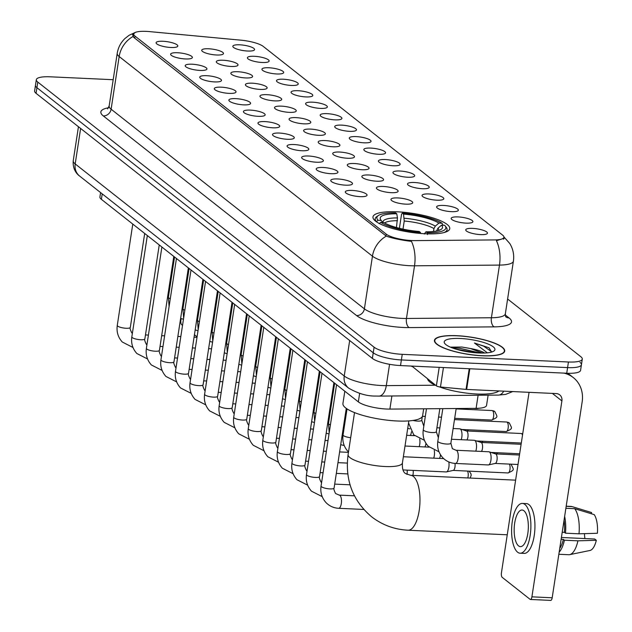 <?xml version="1.0" encoding="UTF-8"?>
<svg xmlns="http://www.w3.org/2000/svg" width="632" height="632" viewBox="0 0 632 632"><rect width="100%" height="100%" fill="white"/><g stroke="black" fill="none" stroke-linecap="round" stroke-linejoin="round"><path stroke-width="0.95" d="M425.281 233.769A38.836 9.527 8.7 0 0 449.755 228.673A38.836 9.527 8.7 0 0 397.433 211.823A38.836 9.527 8.7 0 0 372.967 216.918A38.836 9.527 8.7 0 0 425.281 233.769M458.097 216.918A10.989 2.694 -171.3 0 1 468.999 218.933A10.989 2.694 -171.3 0 1 472.712 222.069A10.989 2.694 -171.3 0 1 465.982 223.128A10.989 2.694 -171.3 0 1 451.232 218.783A10.989 2.694 -171.3 0 1 458.097 216.918M443.538 205.447A10.989 2.694 -171.3 0 1 454.448 207.454A10.989 2.694 -171.3 0 1 458.161 210.598A10.989 2.694 -171.3 0 1 451.422 211.657A10.989 2.694 -171.3 0 1 436.68 207.312A10.989 2.694 -171.3 0 1 443.538 205.447M428.986 193.969A10.989 2.694 -171.3 0 1 439.888 195.983A10.989 2.694 -171.3 0 1 443.601 199.127A10.989 2.694 -171.3 0 1 436.87 200.186A10.989 2.694 -171.3 0 1 422.121 195.841A10.989 2.694 -171.3 0 1 428.986 193.969M414.426 182.498A10.989 2.694 -171.3 0 1 425.336 184.512A10.989 2.694 -171.3 0 1 429.049 187.649A10.989 2.694 -171.3 0 1 422.31 188.707A10.989 2.694 -171.3 0 1 407.569 184.362A10.989 2.694 -171.3 0 1 414.426 182.498M399.874 171.019A10.989 2.694 -171.3 0 1 410.776 173.034A10.989 2.694 -171.3 0 1 414.489 176.178A10.989 2.694 -171.3 0 1 407.759 177.237A10.989 2.694 -171.3 0 1 393.009 172.892A10.989 2.694 -171.3 0 1 399.874 171.019M385.315 159.548A10.989 2.694 -171.3 0 1 396.225 161.563A10.989 2.694 -171.3 0 1 399.938 164.699A10.989 2.694 -171.3 0 1 393.199 165.758A10.989 2.694 -171.3 0 1 378.457 161.413A10.989 2.694 -171.3 0 1 385.315 159.548M370.763 148.078A10.989 2.694 -171.3 0 1 381.665 150.084A10.989 2.694 -171.3 0 1 385.378 153.228A10.989 2.694 -171.3 0 1 378.647 154.287A10.989 2.694 -171.3 0 1 363.898 149.942A10.989 2.694 -171.3 0 1 370.763 148.078M356.203 136.599A10.989 2.694 -171.3 0 1 367.113 138.613A10.989 2.694 -171.3 0 1 370.826 141.758A10.989 2.694 -171.3 0 1 364.087 142.816A10.989 2.694 -171.3 0 1 349.346 138.471A10.989 2.694 -171.3 0 1 356.203 136.599M341.651 125.128A10.989 2.694 -171.3 0 1 352.553 127.143A10.989 2.694 -171.3 0 1 356.274 130.279A10.989 2.694 -171.3 0 1 349.536 131.338A10.989 2.694 -171.3 0 1 334.794 126.993A10.989 2.694 -171.3 0 1 341.651 125.128M327.092 113.649A10.989 2.694 -171.3 0 1 338.002 115.664A10.989 2.694 -171.3 0 1 341.715 118.808A10.989 2.694 -171.3 0 1 334.976 119.867A10.989 2.694 -171.3 0 1 320.234 115.522A10.989 2.694 -171.3 0 1 327.092 113.649M312.54 102.179A10.989 2.694 -171.3 0 1 323.442 104.193A10.989 2.694 -171.3 0 1 327.163 107.337A10.989 2.694 -171.3 0 1 320.424 108.396A10.989 2.694 -171.3 0 1 305.683 104.051A10.989 2.694 -171.3 0 1 312.54 102.179M297.988 90.708A10.989 2.694 -171.3 0 1 308.89 92.714A10.989 2.694 -171.3 0 1 312.603 95.859A10.989 2.694 -171.3 0 1 305.864 96.917A10.989 2.694 -171.3 0 1 291.123 92.572A10.989 2.694 -171.3 0 1 297.988 90.708M283.428 79.229A10.989 2.694 -171.3 0 1 294.33 81.244A10.989 2.694 -171.3 0 1 298.051 84.388A10.989 2.694 -171.3 0 1 291.312 85.446A10.989 2.694 -171.3 0 1 276.571 81.101A10.989 2.694 -171.3 0 1 283.428 79.229M268.877 67.758A10.989 2.694 -171.3 0 1 279.779 69.773A10.989 2.694 -171.3 0 1 283.492 72.909A10.989 2.694 -171.3 0 1 276.753 73.968A10.989 2.694 -171.3 0 1 262.011 69.623A10.989 2.694 -171.3 0 1 268.877 67.758M254.317 56.288A10.989 2.694 -171.3 0 1 265.219 58.294A10.989 2.694 -171.3 0 1 268.94 61.438A10.989 2.694 -171.3 0 1 262.201 62.497A10.989 2.694 -171.3 0 1 247.46 58.152A10.989 2.694 -171.3 0 1 254.317 56.288M239.765 44.809A10.989 2.694 -171.3 0 1 250.667 46.823A10.989 2.694 -171.3 0 1 254.38 49.968A10.989 2.694 -171.3 0 1 247.641 51.026A10.989 2.694 -171.3 0 1 232.9 46.681A10.989 2.694 -171.3 0 1 239.765 44.809M472.649 228.389A10.989 2.694 -171.3 0 1 483.559 230.403A10.989 2.694 -171.3 0 1 487.272 233.548A10.989 2.694 -171.3 0 1 480.533 234.606A10.989 2.694 -171.3 0 1 465.792 230.261A10.989 2.694 -171.3 0 1 472.649 228.389M397.891 197.935A10.989 2.694 -171.3 0 1 408.793 199.949A10.989 2.694 -171.3 0 1 412.506 203.093A10.989 2.694 -171.3 0 1 405.768 204.152A10.989 2.694 -171.3 0 1 391.026 199.807A10.989 2.694 -171.3 0 1 397.891 197.935M383.332 186.464A10.989 2.694 -171.3 0 1 394.234 188.478A10.989 2.694 -171.3 0 1 397.955 191.615A10.989 2.694 -171.3 0 1 391.216 192.673A10.989 2.694 -171.3 0 1 376.475 188.328A10.989 2.694 -171.3 0 1 383.332 186.464M368.78 174.993A10.989 2.694 -171.3 0 1 379.682 177A10.989 2.694 -171.3 0 1 383.395 180.144A10.989 2.694 -171.3 0 1 376.656 181.202A10.989 2.694 -171.3 0 1 361.915 176.857A10.989 2.694 -171.3 0 1 368.78 174.993M354.22 163.514A10.989 2.694 -171.3 0 1 365.122 165.529A10.989 2.694 -171.3 0 1 368.843 168.673A10.989 2.694 -171.3 0 1 362.104 169.732A10.989 2.694 -171.3 0 1 347.363 165.387A10.989 2.694 -171.3 0 1 354.22 163.514M339.668 152.043A10.989 2.694 -171.3 0 1 350.57 154.058A10.989 2.694 -171.3 0 1 354.283 157.194A10.989 2.694 -171.3 0 1 347.545 158.253A10.989 2.694 -171.3 0 1 332.803 153.908A10.989 2.694 -171.3 0 1 339.668 152.043M325.109 140.565A10.989 2.694 -171.3 0 1 336.011 142.579A10.989 2.694 -171.3 0 1 339.732 145.723A10.989 2.694 -171.3 0 1 332.993 146.782A10.989 2.694 -171.3 0 1 318.252 142.437A10.989 2.694 -171.3 0 1 325.109 140.565M310.557 129.094A10.989 2.694 -171.3 0 1 321.459 131.108A10.989 2.694 -171.3 0 1 325.172 134.253A10.989 2.694 -171.3 0 1 318.433 135.303A10.989 2.694 -171.3 0 1 303.692 130.958A10.989 2.694 -171.3 0 1 310.557 129.094M295.997 117.623A10.989 2.694 -171.3 0 1 306.899 119.63A10.989 2.694 -171.3 0 1 310.62 122.774A10.989 2.694 -171.3 0 1 303.881 123.833A10.989 2.694 -171.3 0 1 289.14 119.488A10.989 2.694 -171.3 0 1 295.997 117.623M281.445 106.144A10.989 2.694 -171.3 0 1 292.347 108.159A10.989 2.694 -171.3 0 1 296.06 111.303A10.989 2.694 -171.3 0 1 289.322 112.362A10.989 2.694 -171.3 0 1 274.58 108.017A10.989 2.694 -171.3 0 1 281.445 106.144M266.886 94.674A10.989 2.694 -171.3 0 1 277.788 96.688A10.989 2.694 -171.3 0 1 281.509 99.824A10.989 2.694 -171.3 0 1 274.77 100.883A10.989 2.694 -171.3 0 1 260.029 96.538A10.989 2.694 -171.3 0 1 266.886 94.674M252.334 83.195A10.989 2.694 -171.3 0 1 263.236 85.209A10.989 2.694 -171.3 0 1 266.949 88.354A10.989 2.694 -171.3 0 1 260.21 89.412A10.989 2.694 -171.3 0 1 245.469 85.067A10.989 2.694 -171.3 0 1 252.334 83.195M237.774 71.724A10.989 2.694 -171.3 0 1 248.676 73.739A10.989 2.694 -171.3 0 1 252.397 76.883A10.989 2.694 -171.3 0 1 245.658 77.941A10.989 2.694 -171.3 0 1 230.917 73.596A10.989 2.694 -171.3 0 1 237.774 71.724M223.222 60.253A10.989 2.694 -171.3 0 1 234.124 62.26A10.989 2.694 -171.3 0 1 237.837 65.404A10.989 2.694 -171.3 0 1 231.099 66.463A10.989 2.694 -171.3 0 1 216.357 62.118A10.989 2.694 -171.3 0 1 223.222 60.253M208.663 48.775A10.989 2.694 -171.3 0 1 219.565 50.789A10.989 2.694 -171.3 0 1 223.286 53.933A10.989 2.694 -171.3 0 1 216.547 54.992A10.989 2.694 -171.3 0 1 201.805 50.647A10.989 2.694 -171.3 0 1 208.663 48.775M352.237 190.43A10.989 2.694 -171.3 0 1 363.139 192.444A10.989 2.694 -171.3 0 1 366.852 195.588A10.989 2.694 -171.3 0 1 360.114 196.647A10.989 2.694 -171.3 0 1 345.372 192.302A10.989 2.694 -171.3 0 1 352.237 190.43M337.678 178.959A10.989 2.694 -171.3 0 1 348.58 180.965A10.989 2.694 -171.3 0 1 352.3 184.11A10.989 2.694 -171.3 0 1 345.562 185.168A10.989 2.694 -171.3 0 1 330.82 180.823A10.989 2.694 -171.3 0 1 337.678 178.959M323.126 167.48A10.989 2.694 -171.3 0 1 334.028 169.495A10.989 2.694 -171.3 0 1 337.741 172.639A10.989 2.694 -171.3 0 1 331.002 173.697A10.989 2.694 -171.3 0 1 316.261 169.352A10.989 2.694 -171.3 0 1 323.126 167.48M308.566 156.009A10.989 2.694 -171.3 0 1 319.468 158.024A10.989 2.694 -171.3 0 1 323.189 161.16A10.989 2.694 -171.3 0 1 316.45 162.219A10.989 2.694 -171.3 0 1 301.709 157.874A10.989 2.694 -171.3 0 1 308.566 156.009M294.014 144.538A10.989 2.694 -171.3 0 1 304.916 146.545A10.989 2.694 -171.3 0 1 308.629 149.689A10.989 2.694 -171.3 0 1 301.891 150.748A10.989 2.694 -171.3 0 1 287.149 146.403A10.989 2.694 -171.3 0 1 294.014 144.538M279.455 133.06A10.989 2.694 -171.3 0 1 290.357 135.074A10.989 2.694 -171.3 0 1 294.077 138.218A10.989 2.694 -171.3 0 1 287.339 139.277A10.989 2.694 -171.3 0 1 272.597 134.932A10.989 2.694 -171.3 0 1 279.455 133.06M264.903 121.589A10.989 2.694 -171.3 0 1 275.805 123.603A10.989 2.694 -171.3 0 1 279.518 126.74A10.989 2.694 -171.3 0 1 272.779 127.798A10.989 2.694 -171.3 0 1 258.038 123.453A10.989 2.694 -171.3 0 1 264.903 121.589M250.343 110.11A10.989 2.694 -171.3 0 1 261.245 112.125A10.989 2.694 -171.3 0 1 264.966 115.269A10.989 2.694 -171.3 0 1 258.227 116.328A10.989 2.694 -171.3 0 1 243.486 111.983A10.989 2.694 -171.3 0 1 250.343 110.11M235.791 98.639A10.989 2.694 -171.3 0 1 246.693 100.654A10.989 2.694 -171.3 0 1 250.406 103.798A10.989 2.694 -171.3 0 1 243.668 104.857A10.989 2.694 -171.3 0 1 228.926 100.504A10.989 2.694 -171.3 0 1 235.791 98.639M221.232 87.169A10.989 2.694 -171.3 0 1 232.134 89.175A10.989 2.694 -171.3 0 1 235.855 92.319A10.989 2.694 -171.3 0 1 229.116 93.378A10.989 2.694 -171.3 0 1 214.374 89.033A10.989 2.694 -171.3 0 1 221.232 87.169M206.68 75.69A10.989 2.694 -171.3 0 1 217.582 77.704A10.989 2.694 -171.3 0 1 221.295 80.849A10.989 2.694 -171.3 0 1 214.564 81.907A10.989 2.694 -171.3 0 1 199.815 77.562A10.989 2.694 -171.3 0 1 206.68 75.69M192.12 64.219A10.989 2.694 -171.3 0 1 203.022 66.234A10.989 2.694 -171.3 0 1 206.743 69.37A10.989 2.694 -171.3 0 1 200.004 70.429A10.989 2.694 -171.3 0 1 185.263 66.084A10.989 2.694 -171.3 0 1 192.12 64.219M177.568 52.74A10.989 2.694 -171.3 0 1 188.47 54.755A10.989 2.694 -171.3 0 1 192.183 57.899A10.989 2.694 -171.3 0 1 185.453 58.958A10.989 2.694 -171.3 0 1 170.703 54.613A10.989 2.694 -171.3 0 1 177.568 52.74M163.009 41.27A10.989 2.694 -171.3 0 1 173.919 43.284A10.989 2.694 -171.3 0 1 177.632 46.428A10.989 2.694 -171.3 0 1 170.893 47.487A10.989 2.694 -171.3 0 1 156.151 43.142A10.989 2.694 -171.3 0 1 163.009 41.27M488.117 395.174L486.553 405.404A21.986 5.396 -171.3 0 1 476.101 408.359L389.889 409.094A21.986 5.396 -171.3 0 1 386.492 409.023A21.986 5.396 -171.3 0 1 358.336 401.873L101.389 199.333A21.986 5.396 -171.3 0 1 99.927 196.939L100.591 192.586M414.616 240.61A19.79 4.851 -171.3 0 1 411.551 240.547A19.79 4.851 -171.3 0 1 386.215 234.117L135.043 36.119A19.79 4.851 -171.3 0 1 133.723 33.97A19.79 4.851 -171.3 0 1 149.46 31.6L241.148 40.195A19.79 4.851 -171.3 0 1 263.212 46.397L502.622 235.12A19.79 4.851 -171.3 0 1 503.941 237.269A19.79 4.851 -171.3 0 1 494.532 239.931L414.616 240.61M482.319 355.784A35.542 8.722 8.7 0 0 504.707 351.115A35.542 8.722 8.7 0 0 456.833 335.695A35.542 8.722 8.7 0 0 434.445 340.364A35.542 8.722 8.7 0 0 482.319 355.784M503.941 236.929L509.779 243.51C513.089 248.937 514.298 254.815 513.405 261.142A29.317 7.189 -171.3 0 1 499.478 265.085L414.521 265.803A25.651 13.691 -90.5 0 0 411.448 241.361L408.722 241.045C399.258 239.733 391.777 238.098 386.271 236.123L133.818 37.43L132.586 34.728L135.248 32.445L129.157 35.25L124.994 38.473C120.759 42.557 118.168 47.519 117.22 53.341L109.162 106.01A29.317 7.189 8.7 0 0 111.114 109.202L364.395 308.858A29.317 7.189 8.7 0 0 401.928 318.386A29.317 7.189 8.7 0 0 406.463 318.473L491.412 317.754A29.317 7.189 8.7 0 0 505.347 313.812L505.616 316.687M113.183 79.711L50.173 76.804A21.986 5.396 8.7 0 0 36.324 79.695L35.463 85.312A21.986 5.396 8.7 0 0 36.925 87.698L373.228 352.798A21.986 5.396 8.7 0 0 401.383 359.948L567.583 367.611A21.986 5.396 8.7 0 0 581.432 364.727A21.986 5.396 8.7 0 0 579.971 362.334M504.067 237.024L504.668 238.13L496.436 240.713A25.651 13.691 -90.5 0 1 499.478 265.085L491.412 317.754A7.331 3.911 89.5 0 0 494.098 326.87L409.149 327.589A36.64 8.99 -171.3 0 1 356.559 315.565L103.285 115.909A7.331 6.518 128.2 0 0 111.114 109.202L119.171 56.532A29.317 7.189 -171.3 0 1 117.22 53.341M36.324 79.695A21.986 5.396 8.7 0 0 37.786 82.081L374.089 347.181A21.986 5.396 8.7 0 0 402.244 354.331L568.444 361.994A21.986 5.396 8.7 0 0 582.293 359.11A21.986 5.396 8.7 0 0 580.832 356.717L507.614 299.007M566.722 373.236A21.986 5.396 8.7 0 0 580.571 370.344L581.432 364.727A21.986 5.396 8.7 0 1 567.583 367.611L401.383 359.948A21.986 5.396 8.7 0 1 373.228 352.798L36.925 87.698A21.986 5.396 8.7 0 1 35.463 85.312L34.602 90.929A21.986 5.396 8.7 0 0 36.063 93.323L372.367 358.415A21.986 5.396 8.7 0 0 400.522 365.565L566.722 373.236L568.444 361.994M456.968 335.797A35.179 8.627 8.7 0 0 434.808 340.419A35.179 8.627 8.7 0 0 482.192 355.682A35.179 8.627 8.7 0 0 504.352 351.06A35.179 8.627 8.7 0 0 456.968 335.797M427.572 378.916A36.64 8.99 8.7 0 0 435.867 385.449M439.295 386.847A36.64 8.99 8.7 0 0 476.915 394.013A36.64 8.99 8.7 0 0 498.917 390.932M484.657 353.019A18.32 4.495 8.7 0 0 470.342 348.501L482.477 353.067M491.649 352.04L488.994 347.766L474.49 343.042L487.359 352.83M470.342 348.501L461.842 347.031L451.003 347.142M478.772 352.988A25.651 6.288 8.7 0 0 493.868 351.06A25.651 6.288 8.7 0 0 486.806 343.539A25.651 6.288 8.7 0 0 460.38 338.491A25.651 6.288 8.7 0 0 444.809 343.555A25.651 6.288 8.7 0 0 478.772 352.988M474.49 343.042L483.606 346.123L491.72 351.819M455.68 349.062L476.078 352.822M452.141 347.853L459.804 348.279L480.17 353.035M411.874 366.094L436.38 385.852L439.208 367.35M563.855 373.101A29.317 26.078 -51.8 0 1 573.287 377.573A29.317 26.078 -51.8 0 1 582.167 401.841L552.186 597.777A3.666 1.414 92.6 0 1 550.701 600.4L530.438 599.468A3.666 1.414 -87.4 0 0 531.915 596.837L561.903 400.909A7.331 6.518 128.2 0 0 559.683 394.842A7.331 6.518 128.2 0 0 556.215 393.578L466.653 389.446A3.666 0.901 -171.3 0 1 466.053 389.399L440.464 387.005A3.666 0.901 -171.3 0 1 436.38 385.852M529.063 392.322L501.437 572.813A3.666 1.414 -87.4 0 0 502.219 577.364L530.066 599.318A3.666 1.414 -87.4 0 0 530.438 599.468M411.811 366.489A3.666 0.901 -171.3 0 1 411.566 366.094L411.574 366.078M518.556 545.874A18.32 7.055 -87.4 0 0 520.397 546.625A18.32 7.055 -87.4 0 0 528.115 531.093A18.32 7.055 -87.4 0 0 523.928 510.767A18.32 7.055 -87.4 0 0 522.087 510.016A18.32 7.055 -87.4 0 0 514.377 525.54A18.32 7.055 -87.4 0 0 518.556 545.874M558.846 554.264L568.776 554.722A24.182 9.314 -87.4 0 0 569.685 554.651L589.996 550.472A19.055 7.339 -87.4 0 0 596.324 540.297L594.704 539.017L561.413 537.484M520.096 553.213L524.149 553.395A24.917 9.591 -87.4 0 0 534.64 532.286A24.917 9.591 -87.4 0 0 528.952 504.628A24.917 9.591 -87.4 0 0 526.448 503.617L522.395 503.428A24.917 9.591 -87.4 0 0 511.904 524.544A24.917 9.591 -87.4 0 0 517.592 552.194A24.917 9.591 -87.4 0 0 520.096 553.213A24.917 9.591 -87.4 0 0 530.588 532.097A24.917 9.591 -87.4 0 0 524.9 504.439A24.917 9.591 -87.4 0 0 522.395 503.428M565.877 508.286L574.709 508.689L594.214 514.614A19.055 7.339 -87.4 0 1 597.398 533.274L578.999 533.811L565.482 533.187L564.416 532.341A21.251 8.184 -87.4 0 0 564.044 520.27M565.482 533.187A24.182 9.314 -87.4 0 0 564.637 516.431M578.999 533.811A24.182 9.314 -87.4 0 0 574.709 508.689M591.402 513.761L591.584 512.544L572.078 506.619L566.177 506.351M572.078 506.619A24.182 9.314 -87.4 0 0 571.905 506.564A24.182 9.314 -87.4 0 0 571.004 506.406L566.201 506.185M584.489 533.645A14.655 5.641 -87.4 0 0 584.932 538.567M559.755 548.323A21.251 8.184 -87.4 0 0 563.341 539.365L564.408 540.21L577.924 540.826L596.324 540.297M561.137 539.262L563.341 539.365M564.416 532.341L562.211 532.247M559.17 552.155A24.182 9.314 -87.4 0 0 564.408 540.21M569.685 554.651A24.182 9.314 -87.4 0 0 577.924 540.826M399.392 228.294L401.557 214.137L402.3 213.15A34.886 8.556 8.7 0 1 442.029 223.238L438.9 223.088A31.513 7.726 8.7 0 0 403.516 214.106L404.235 221.026L402.995 229.124M433.505 231.478L433.947 228.571L435.322 226.138L438.9 223.088M441.523 225.166L444.652 225.308A34.886 8.556 8.7 0 1 445.047 225.758A34.886 8.556 8.7 0 1 427.177 232.758L425.96 231.794A31.513 7.726 8.7 0 0 441.199 229.337A31.513 7.726 8.7 0 0 441.523 225.166L437.952 228.207L436.514 231.02M344.811 391.216L342.931 403.5A40.306 9.891 8.7 0 0 397.228 420.991A40.306 9.891 8.7 0 0 422.618 415.698L423.669 408.801M376.727 216.65A36.348 8.919 8.7 0 0 375.211 218.704A36.348 8.919 8.7 0 0 376.49 221.627L378.062 220.284A34.886 8.556 8.7 0 1 378.323 215.552L376.727 216.65M442.029 223.238L443.087 225.237M444.099 232.537A36.348 8.919 8.7 0 0 447.077 229.7A36.348 8.919 8.7 0 0 446.247 227.291L445.047 225.758M396.438 227.512L397.473 217.929L396.762 213.798L395.545 212.834A34.886 8.556 8.7 0 0 378.323 215.552M427.177 232.758L427.485 234.575M396.762 213.798A31.513 7.726 8.7 0 0 380.93 220.118A31.513 7.726 8.7 0 0 381.191 220.426L378.062 220.284M403.516 214.106L402.3 213.15M381.191 220.426L382.771 222.456M424.269 234.038L425.96 231.794M420.596 233.469L420.414 232.442A34.886 8.556 8.7 0 1 380.693 222.353L379.121 223.696M380.693 222.353L383.822 222.504A31.513 7.726 8.7 0 0 419.206 231.486L420.414 232.442M407.134 470.129A6.596 2.536 92.6 0 1 407.016 474.198A6.596 2.536 92.6 0 1 406.976 474.442M413.115 470.406A4.764 1.833 92.6 0 1 413.115 473.992A4.764 1.833 92.6 0 1 412.799 475.414M448.807 461.929A6.596 2.536 92.6 0 1 448.87 467.206A6.596 2.536 92.6 0 1 446.469 471.907A6.596 2.536 92.6 0 1 446.2 471.93L403.003 469.939M454.969 463.406A4.764 1.833 92.6 0 1 454.969 467.001A4.764 1.833 92.6 0 1 453.231 470.398A4.764 1.833 92.6 0 1 453.041 470.413M434.255 450.458A6.596 2.536 92.6 0 1 434.31 455.735A6.596 2.536 92.6 0 1 433.71 458.153M440.504 454.779A4.764 1.833 92.6 0 1 440.409 455.522A4.764 1.833 92.6 0 1 439.374 458.413M419.695 438.979A6.596 2.536 92.6 0 1 419.759 444.257A6.596 2.536 92.6 0 1 419.158 446.674M425.944 443.308A4.764 1.833 92.6 0 1 425.857 444.051A4.764 1.833 92.6 0 1 424.822 446.935M411.393 431.83A4.764 1.833 92.6 0 1 411.298 432.58A4.764 1.833 92.6 0 1 410.263 435.464M456.02 450.261L488.86 451.769A6.596 2.536 92.6 0 1 489.121 451.817A6.596 2.536 92.6 0 1 489.524 452.038A6.596 2.536 92.6 0 1 490.922 460.222A6.596 2.536 92.6 0 1 488.512 464.923A6.596 2.536 92.6 0 1 488.252 464.947L455.411 463.438C450.513 463.177 446.326 461.297 442.85 457.805C438.616 453.104 436.941 447.559 437.834 441.183A6.596 1.619 -171.3 0 0 438.134 441.784A6.596 1.619 -171.3 0 0 446.721 444.043A6.596 1.619 -171.3 0 0 450.877 443.174L452.362 448.665L456.02 450.261A6.596 2.536 92.6 0 1 456.683 450.529A6.596 2.536 92.6 0 1 456.833 450.656A6.596 2.536 92.6 0 1 458.168 458.05A6.596 2.536 92.6 0 1 455.411 463.438M495.528 453.91A4.764 1.833 92.6 0 1 495.717 453.95A4.764 1.833 92.6 0 1 496.009 454.108A4.764 1.833 92.6 0 1 497.021 460.017A4.764 1.833 92.6 0 1 495.283 463.414A4.764 1.833 92.6 0 1 495.093 463.43M181.131 318.647L180.902 320.14A3.666 1.414 -87.4 0 0 181.676 324.69L182.53 325.362M194.435 334.747L197.081 336.832M183.217 305.011L188.842 268.268M200.692 293.856A18.32 7.055 -87.4 0 0 201.584 293.485M200.502 300.579L199.673 300.54A24.917 9.591 -87.4 0 0 200.518 300.453M451.477 439.248L474.3 440.299A6.596 2.536 92.6 0 1 474.561 440.346A6.596 2.536 92.6 0 1 474.964 440.567A6.596 2.536 92.6 0 1 476.362 448.752A6.596 2.536 92.6 0 1 475.762 451.169M480.976 442.44A4.764 1.833 92.6 0 1 481.165 442.471A4.764 1.833 92.6 0 1 481.45 442.637A4.764 1.833 92.6 0 1 482.461 448.546A4.764 1.833 92.6 0 1 481.426 451.43M453.12 428.52L459.748 428.828A6.596 2.536 92.6 0 1 460.009 428.875A6.596 2.536 92.6 0 1 460.412 429.089A6.596 2.536 92.6 0 1 461.81 437.273A6.596 2.536 92.6 0 1 461.202 439.69M466.416 430.969A4.764 1.833 92.6 0 1 466.606 431A4.764 1.833 92.6 0 1 466.898 431.158A4.764 1.833 92.6 0 1 467.909 437.067A4.764 1.833 92.6 0 1 466.874 439.959M391.895 395.988L389.889 409.094M135.043 36.119L134.727 38.149M386.215 234.117L385.931 235.989M359.64 393.357L358.336 401.873M478.108 395.253L476.101 408.359M102.226 193.874L101.389 199.333M103.285 115.909A36.64 8.99 -171.3 0 1 108.546 107.764M409.149 327.589A7.331 3.911 89.5 0 1 406.463 318.473L414.521 265.803A29.317 7.189 -171.3 0 1 409.986 265.717A29.317 7.189 -171.3 0 1 372.453 256.181A25.651 22.823 -51.8 0 1 386.271 236.123M132.989 36.474A25.651 22.823 128.2 0 0 119.171 56.532L372.453 256.181L364.395 308.858A7.331 6.518 128.2 0 1 356.559 315.565M505.308 314.981L509.076 317.959A36.64 8.99 -171.3 0 1 494.098 326.87M37.786 82.081L36.063 93.323M374.089 347.181L372.367 358.415M402.244 354.331L400.522 365.565M505.916 316.916A7.331 6.518 128.2 0 0 509.076 317.959M80.627 128.446L75.192 163.933A14.655 13.043 128.2 0 0 79.632 176.067C77.934 174.93 72.435 170.174 73.241 160.741A29.317 7.189 8.7 0 0 75.192 163.933L344.235 376.008A29.317 7.189 8.7 0 0 381.775 385.544A29.317 7.189 8.7 0 0 386.302 385.631L389.565 364.308M349.67 340.522L344.235 376.008A14.655 13.043 128.2 0 0 348.674 388.143L79.632 176.067M512.702 391.563L505.711 394.376L498.474 395.079L378.908 396.098A14.655 7.821 -90.5 0 0 386.302 385.631L435.345 385.212M498.474 395.079A14.655 7.821 -90.5 0 0 503.743 391.153M552.368 393.396L561.903 400.909M469.821 368.764L466.653 389.446M531.915 596.837L552.186 597.777M466.053 389.399L469.213 368.733M443.443 367.548L440.464 387.005M348.09 454.598C344.859 479.933 352.688 500.647 371.553 516.739C382.242 525.018 394.415 529.513 408.075 530.216A27.484 10.578 92.6 0 0 419.648 506.927A27.484 10.578 92.6 0 0 413.368 476.425A27.484 10.578 92.6 0 0 410.61 475.311L405.578 473.573C403.153 472.191 402.102 468.644 402.418 462.916A27.484 6.739 -171.3 0 1 385.101 466.527A27.484 6.739 -171.3 0 1 349.915 457.592A27.484 6.739 -171.3 0 1 348.09 454.598L354.512 412.593M433.947 228.571A27.113 6.652 8.7 0 0 404.235 221.026M397.473 217.929A28.187 6.913 8.7 0 0 383.055 222.464M435.322 226.138A28.187 6.913 8.7 0 0 404.227 218.238M438.679 230.483A28.187 6.913 8.7 0 0 437.952 228.207M397.481 220.718A27.113 6.652 8.7 0 0 384.619 222.97M346.281 408.383L334.091 488.038A6.596 1.619 -171.3 0 1 329.943 488.907A6.596 1.619 -171.3 0 1 321.356 486.64A6.596 1.619 -171.3 0 1 321.056 486.04L336.564 384.714M334.091 488.038C333.498 488.473 333.988 490.306 335.584 493.529L339.242 495.117A6.596 2.536 92.6 0 1 339.905 495.385A6.596 2.536 92.6 0 1 340.055 495.52A6.596 2.536 92.6 0 1 341.391 502.914A6.596 2.536 92.6 0 1 338.633 508.294C333.736 508.041 329.548 506.161 326.072 502.669C321.83 497.961 320.163 492.423 321.056 486.04M333.917 382.621L319.539 476.567A6.596 1.619 -171.3 0 1 315.384 477.429A6.596 1.619 -171.3 0 1 306.804 475.169A6.596 1.619 -171.3 0 1 306.496 474.569L322.004 373.236M319.358 371.15L304.98 465.089A6.596 1.619 -171.3 0 1 300.832 465.958A6.596 1.619 -171.3 0 1 292.245 463.698A6.596 1.619 -171.3 0 1 291.945 463.098L307.452 361.765M467.498 471.077A4.764 1.833 92.6 0 1 467.791 477.95M470.2 478.061L471.172 475.256L470.99 473.882L469.355 471.44A4.764 4.234 128.2 0 0 468.92 471.14M304.806 359.679L290.428 453.618A6.596 1.619 -171.3 0 1 286.272 454.487A6.596 1.619 -171.3 0 1 277.693 452.22A6.596 1.619 -171.3 0 1 277.385 451.619L292.893 350.286M290.246 348.2L275.868 442.139A6.596 1.619 -171.3 0 1 271.721 443.008A6.596 1.619 -171.3 0 1 263.133 440.749A6.596 1.619 -171.3 0 1 262.833 440.149L278.341 338.815M275.694 336.73L261.316 430.668A6.596 1.619 -171.3 0 1 257.161 431.538A6.596 1.619 -171.3 0 1 248.581 429.278A6.596 1.619 -171.3 0 1 248.273 428.678L263.781 327.344M261.135 325.251L246.757 419.198A6.596 1.619 -171.3 0 1 242.609 420.059A6.596 1.619 -171.3 0 1 234.022 417.799A6.596 1.619 -171.3 0 1 233.722 417.199L249.229 315.866M246.583 313.78L232.205 407.719A6.596 1.619 -171.3 0 1 228.049 408.588A6.596 1.619 -171.3 0 1 219.47 406.329A6.596 1.619 -171.3 0 1 219.162 405.728L234.67 304.395M232.023 302.309L217.653 396.248A6.596 1.619 -171.3 0 1 213.498 397.117A6.596 1.619 -171.3 0 1 204.91 394.85A6.596 1.619 -171.3 0 1 204.61 394.25L220.118 292.916M217.471 290.831L203.093 384.777A6.596 1.619 -171.3 0 1 198.938 385.639A6.596 1.619 -171.3 0 1 190.358 383.379A6.596 1.619 -171.3 0 1 190.05 382.779L205.558 281.445M202.912 279.36L188.541 373.299A6.596 1.619 -171.3 0 1 184.386 374.168A6.596 1.619 -171.3 0 1 175.799 371.908A6.596 1.619 -171.3 0 1 175.499 371.308L191.006 269.975M188.36 267.881L173.982 361.828A6.596 1.619 -171.3 0 1 169.826 362.689A6.596 1.619 -171.3 0 1 161.247 360.43A6.596 1.619 -171.3 0 1 160.939 359.829L176.447 258.496M173.8 256.41L159.43 350.349A6.596 1.619 -171.3 0 1 155.275 351.218A6.596 1.619 -171.3 0 1 146.687 348.959A6.596 1.619 -171.3 0 1 146.387 348.358L161.895 247.025M159.248 244.94L144.87 338.878A6.596 1.619 -171.3 0 1 140.715 339.747A6.596 1.619 -171.3 0 1 132.135 337.48A6.596 1.619 -171.3 0 1 131.835 336.88L147.335 235.554M144.689 233.461L130.318 327.408A6.596 1.619 -171.3 0 1 126.163 328.269A6.596 1.619 -171.3 0 1 117.576 326.009A6.596 1.619 -171.3 0 1 117.275 325.409L132.783 224.076M509.345 464.086A4.764 1.833 92.6 0 1 509.969 469.481A4.764 1.833 92.6 0 1 508.033 472.949C515.357 469.75 513.555 469.805 511.201 464.449A4.764 4.234 128.2 0 0 510.767 464.157L511.201 464.449M494.793 452.615A4.764 1.833 92.6 0 1 495.267 453.8M497.621 454.013L496.649 452.978A4.764 4.234 128.2 0 0 496.215 452.678M350.673 437.692A6.596 1.619 -171.3 0 1 343.358 435.527A6.596 1.619 -171.3 0 1 343.058 434.927C342.165 441.31 343.832 446.848 348.074 451.548L348.493 451.975M480.233 441.144A4.764 1.833 92.6 0 1 480.707 442.329M482.09 441.499A4.764 4.234 128.2 0 0 481.655 441.207L483.061 442.534M330.402 424.941A6.596 1.619 -171.3 0 1 328.806 424.056A6.596 1.619 -171.3 0 1 328.498 423.456L329.201 432.802M465.681 429.665A4.764 1.833 92.6 0 1 466.155 430.85M468.51 431.063L467.538 430.029A4.764 4.234 128.2 0 0 467.103 429.728M315.85 413.47A6.596 1.619 -171.3 0 1 314.246 412.578A6.596 1.619 -171.3 0 1 313.946 411.977L314.649 421.331M301.29 401.999A6.596 1.619 -171.3 0 1 299.694 401.107A6.596 1.619 -171.3 0 1 299.386 400.506L300.089 409.852M286.738 390.521A6.596 1.619 -171.3 0 1 285.135 389.636A6.596 1.619 -171.3 0 1 284.835 389.036L285.538 398.381M272.179 379.05A6.596 1.619 -171.3 0 1 270.583 378.157A6.596 1.619 -171.3 0 1 270.275 377.557L270.978 386.91M257.627 367.571A6.596 1.619 -171.3 0 1 256.023 366.686A6.596 1.619 -171.3 0 1 255.723 366.086L256.426 375.432M243.067 356.1A6.596 1.619 -171.3 0 1 241.471 355.208A6.596 1.619 -171.3 0 1 241.163 354.607L241.866 363.961M228.515 344.63A6.596 1.619 -171.3 0 1 226.912 343.737A6.596 1.619 -171.3 0 1 226.612 343.137L227.315 352.49M213.956 333.151A6.596 1.619 -171.3 0 1 212.36 332.266A6.596 1.619 -171.3 0 1 212.052 331.666L212.755 341.011M199.404 321.68A6.596 1.619 -171.3 0 1 197.8 320.787A6.596 1.619 -171.3 0 1 197.5 320.187L198.203 329.541M184.844 310.209A6.596 1.619 -171.3 0 1 183.248 309.317A6.596 1.619 -171.3 0 1 182.94 308.716L183.643 318.062M170.292 298.731A6.596 1.619 -171.3 0 1 168.689 297.838A6.596 1.619 -171.3 0 1 168.389 297.238L169.092 306.591M438.371 437.692L436.317 431.703A6.596 1.619 -171.3 0 1 432.162 432.565A6.596 1.619 -171.3 0 1 423.582 430.305A6.596 1.619 -171.3 0 1 423.282 429.705C422.389 436.088 424.056 441.626 428.291 446.326L438.987 451.785M522.703 433.86A4.764 4.234 128.2 0 0 521.692 433.686A4.764 1.833 92.6 0 1 522.506 435.156M521.337 442.811A4.764 1.833 92.6 0 1 520.768 443.008L521.305 443.008M423.811 426.221L421.765 420.225A6.596 1.619 -171.3 0 1 417.61 421.094A6.596 1.619 -171.3 0 1 413.036 420.454M466.511 430.969L521.21 433.497A4.764 1.833 92.6 0 1 521.692 433.686M507.133 422.216A4.764 1.833 92.6 0 1 508.223 427.501A4.764 1.833 92.6 0 1 506.216 431.538C513.539 428.338 511.73 428.393 509.384 423.037A4.764 4.234 128.2 0 0 507.133 422.216A4.764 1.833 92.6 0 0 506.651 422.018L454.479 419.616M492.581 410.737A4.764 1.833 92.6 0 1 493.663 416.022A4.764 1.833 92.6 0 1 491.657 420.059C498.988 416.867 497.179 416.923 494.824 411.566A4.764 4.234 128.2 0 0 492.581 410.737A4.764 1.833 92.6 0 0 492.099 410.547L456.122 408.888M477.76 408.319A4.764 1.833 92.6 0 1 477.105 408.588L479.135 408.24M503.941 237.269L503.641 239.204M133.723 33.97L133.273 36.893M107.559 108.894L109.162 106.01M582.293 359.11L581.432 364.727M513.405 261.142L505.347 313.812M378.908 396.098L375.843 396.043C367.2 396.256 358.147 393.618 348.674 388.143M73.241 160.741L78.447 126.732M434.618 341.651L434.808 340.419M504.162 352.293L504.352 351.06M567.836 373.275L573.287 377.573M582.412 509.755L571.905 506.564M410.61 475.311L515.617 480.154M374.918 220.615L375.211 218.704M446.784 231.612L447.077 229.7M408.075 530.216L507.259 534.791M408.849 420.904L402.418 462.916M339.242 495.117L354.441 495.82M338.633 508.294L363.787 509.455M322.209 496.649L311.513 491.19C307.278 486.49 305.604 480.952 306.496 474.569M321.585 482.556L321.024 482.058C319.437 478.835 318.939 477.002 319.539 476.567M334.699 484.112L350.057 484.815M307.65 485.171L296.961 479.72C292.719 475.019 291.052 469.473 291.945 463.098M307.034 471.085L306.473 470.579C304.877 467.356 304.387 465.531 304.98 465.089M320.14 472.633L323.086 472.768M336.335 473.384L347.782 473.913M293.098 473.7L282.401 468.249C278.167 463.54 276.492 458.002 277.385 451.619M292.474 459.606L291.913 459.108C290.325 455.885 289.827 454.053 290.428 453.618M305.588 461.163L308.535 461.297M321.783 461.905L324.73 462.047M337.978 462.656L347.3 463.082M468.936 471.148L469.355 471.44M278.538 462.221L267.85 456.77C263.607 452.07 261.94 446.524 262.833 440.149M277.922 448.135L277.361 447.63C275.765 444.414 275.276 442.582 275.868 442.139M291.028 449.684L293.975 449.826M307.223 450.434L310.17 450.569M323.426 451.185L326.373 451.319M339.621 451.927L348.43 452.338M263.986 450.75L253.29 445.299C249.055 440.591 247.381 435.053 248.273 428.678M263.362 436.665L262.801 436.159C261.214 432.936 260.716 431.111 261.316 430.668M276.476 438.213L279.423 438.347M292.671 438.964L295.618 439.098M308.866 439.706L311.813 439.84M325.061 440.457L328.008 440.591M249.427 439.279L238.738 433.821C234.496 429.12 232.829 423.582 233.722 417.199M248.81 425.186L248.25 424.688C246.654 421.465 246.164 419.632 246.757 419.198M261.917 426.742L264.863 426.877M278.112 427.485L281.058 427.619M294.315 428.235L297.261 428.37M310.51 428.978L313.456 429.112M234.875 427.801L224.178 422.35C219.944 417.649 218.269 412.103 219.162 405.728M234.251 413.715L233.69 413.209C232.102 409.986 231.604 408.161 232.205 407.719M247.365 415.264L250.312 415.398M263.56 416.014L266.507 416.148M279.755 416.757L282.702 416.899M295.95 417.507L298.897 417.641M220.315 416.33L209.627 410.879C205.384 406.171 203.717 400.633 204.61 394.25M219.699 402.244L219.138 401.739C217.542 398.516 217.053 396.683 217.653 396.248M232.805 403.793L235.752 403.927M249 404.535L251.947 404.678M265.203 405.286L268.15 405.42M281.398 406.036L284.345 406.171M205.763 404.859L195.067 399.4C190.832 394.7 189.158 389.162 190.05 382.779M205.139 390.766L204.578 390.268C202.99 387.045 202.493 385.212 203.093 384.777M218.253 392.314L221.2 392.456M234.448 393.065L237.395 393.199M250.643 393.815L253.59 393.949M266.838 394.558L269.785 394.692M191.204 393.38L180.515 387.93C176.273 383.229 174.606 377.683 175.499 371.308M190.588 379.295L190.027 378.789C188.431 375.566 187.941 373.741 188.541 373.299M203.694 380.843L206.64 380.978M219.889 381.594L222.835 381.728M236.092 382.336L239.038 382.471M252.287 383.087L255.233 383.221M176.652 381.91L165.955 376.451C161.721 371.75 160.046 366.212 160.939 359.829M176.036 367.816L175.467 367.318C173.879 364.095 173.381 362.262 173.982 361.828M189.142 369.372L192.089 369.507M205.337 370.115L208.284 370.249M221.532 370.865L224.478 371M237.727 371.608L240.673 371.75M162.092 370.431L151.404 364.98C147.161 360.28 145.494 354.734 146.387 348.358M161.476 356.345L160.915 355.84C159.319 352.624 158.83 350.792 159.43 350.349M174.582 357.894L177.529 358.036M190.777 358.644L193.724 358.779M206.98 359.387L209.927 359.529M223.175 360.137L226.122 360.272M147.54 358.96L136.844 353.509C132.609 348.801 130.935 343.263 131.835 336.88M146.924 344.875L146.363 344.369C144.768 341.146 144.27 339.313 144.87 338.878M160.03 346.423L162.977 346.557M176.225 347.166L179.172 347.308M192.42 347.916L195.367 348.05M208.615 348.667L211.562 348.801M132.981 347.489L122.292 342.031C118.05 337.33 116.383 331.792 117.275 325.409M132.365 333.396L131.804 332.898C130.208 329.675 129.718 327.842 130.318 327.408M145.471 334.952L148.417 335.086M161.666 335.695L164.612 335.829M177.869 336.445L180.815 336.579M194.064 337.188L197.01 337.322M403.358 456.746L443.672 458.611M453.231 470.398L446.469 471.907M508.033 472.949L453.136 470.413M347.039 408.896L343.058 434.927M405.001 446.026L429.12 447.132M496.231 452.678L496.649 452.978M334.66 383.213L328.498 423.456M343.587 431.443L342.86 430.755M344.211 445.528L340.727 444.683M406.645 435.298L414.56 435.661M320.1 371.735L313.946 411.977M329.035 419.964L328.308 419.285M329.027 433.955L326.175 433.212M344.258 421.615L345.088 421.655M467.119 429.736L467.538 430.029M305.548 360.264L299.386 400.506M314.475 408.493L313.748 407.806M314.467 422.484L311.615 421.742M329.707 410.144L330.528 410.184M345.902 410.887L346.731 410.926M290.989 348.785L284.835 389.036M299.923 397.022L299.197 396.335M299.916 411.005L297.064 410.263M315.147 398.666L315.976 398.705M331.342 399.416L332.171 399.456M276.437 337.314L270.275 377.557M285.364 385.544L284.637 384.856M285.356 399.535L282.504 398.792M300.595 387.195L301.417 387.234M316.79 387.945L317.62 387.977M332.985 388.688L333.815 388.727M261.877 325.843L255.723 366.086M270.812 374.073L270.085 373.386M270.804 388.064L267.952 387.321M286.035 375.724L286.865 375.756M302.23 376.467L303.06 376.506M318.433 377.217L319.255 377.257M247.325 314.365L241.163 354.607M256.252 362.602L255.525 361.915M256.244 376.585L253.393 375.843M271.483 364.245L272.305 364.285M287.678 364.996L288.508 365.035M303.873 365.738L304.703 365.778M232.766 302.894L226.612 343.137M241.701 351.123L240.974 350.436M241.693 365.114L238.841 364.372M256.924 352.775L257.753 352.814M273.119 353.517L273.948 353.557M289.322 354.268L290.143 354.307M218.214 291.423L212.052 331.666M227.141 339.653L226.414 338.965M227.133 353.636L224.281 352.893M242.372 341.296L243.194 341.335M258.567 342.046L259.397 342.086M274.762 342.797L275.592 342.828M203.654 279.944L197.5 320.187M212.589 328.174L211.862 327.487M212.581 342.165L209.729 341.422M227.812 329.825L228.642 329.865M244.007 330.576L244.837 330.607M260.21 331.318L261.04 331.358M189.102 268.474L182.94 308.716M198.029 316.703L197.303 316.016M198.021 330.694L195.17 329.951M213.261 318.354L214.082 318.394M229.456 319.097L230.285 319.136M245.65 319.847L246.48 319.887M174.543 256.995L168.389 297.238M183.478 305.232L182.751 304.545M183.47 319.215L180.618 318.473M198.701 306.875L199.53 306.915M214.896 307.626L215.725 307.666M231.099 308.369L231.928 308.408M442.811 408.643L437.834 441.183M495.717 453.95L489.121 451.817M519.465 455.016L495.622 453.918M456.178 408.525L450.877 443.174M495.283 463.414L488.512 464.923M518.019 464.488L495.188 463.438M426.482 408.778L423.282 429.705M481.165 442.471L474.561 440.346M521.108 444.288L481.071 442.447M439.84 408.667L436.317 431.703M519.662 453.76L491.048 452.441M424.428 440.307L413.739 434.856L408.533 422.942M436.917 427.769L439.864 427.911M466.606 431L460.009 428.875M422.326 416.535L421.765 420.225M520.768 443.008L476.488 440.97M521.21 433.497L522.711 433.813M409.876 428.836L407.695 428.393M422.445 416.298L425.312 416.433M438.561 417.041L441.507 417.183M506.216 431.538L461.937 429.491M506.651 422.018L509.384 423.037M491.657 420.059L454.669 418.352M492.099 410.547L494.824 411.566M477.105 408.588L472.728 408.383"/></g></svg>
